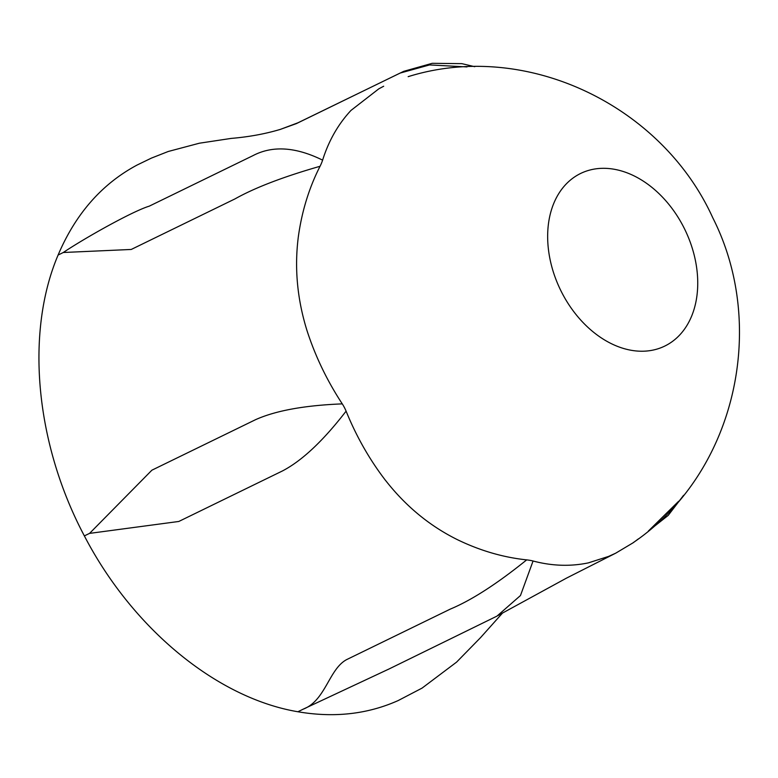 <?xml version="1.0" encoding="UTF-8"?>
<svg xmlns="http://www.w3.org/2000/svg" width="778" height="778" viewBox="0 0 778 778"><rect width="100%" height="100%" fill="white"/><g stroke="black" fill="none" stroke-linecap="round" stroke-linejoin="round"><path stroke-width="1.17" d="M63.281 252.5L131.239 249.456L234.917 198.935C254.863 187.712 283.241 176.83 320.05 166.288A33.084 13.109 -49.2 0 0 322.607 160.142C295.728 146.886 272.514 145.379 252.986 155.629L149.298 206.141C132.396 211.285 84.569 238.194 63.281 252.5L63.281 252.5A425.615 124.558 -44.5 0 1 58.097 255.038C25.032 332.799 35.399 443.654 84.374 535.916C132.523 628.643 216.78 698.041 297.877 711.753A425.615 169.672 -179.2 0 0 303.07 709.225L388.144 669.391M279.623 129.644L280.343 129.381C265.288 133.904 248.902 136.909 231.192 138.406L199.382 143.21L168.233 151.486L151.409 158.109L137.22 164.975C102.006 183.764 75.631 213.785 58.097 255.038M280.343 129.381L296.437 123.585L400.116 73.074L429.553 64.934L466.975 66.918M351.063 110.359L378.818 88.828L383.68 86.232M322.607 160.142C328.734 140.701 338.216 124.11 351.053 110.35M89.567 533.387L178.804 521.464L282.482 470.933C302.02 460.741 323.22 440.805 346.093 411.144A33.084 23.739 60.6 0 0 344.353 407.429A33.084 23.739 60.6 0 0 342.281 403.879C304.616 405.367 275.713 410.638 255.573 419.673L151.885 470.194L89.567 533.387A425.615 291.04 50.5 0 0 84.374 535.916M385.694 480.639C369.618 459.74 356.421 436.575 346.093 411.144M303.07 709.225C325.583 700.764 328.851 669.206 346.589 659.637L450.268 609.116C471.468 600.285 496.947 583.879 526.687 559.878C503.113 557.379 479.997 550.63 457.328 539.631C429.651 525.899 405.776 506.225 385.703 480.6M526.687 559.878A33.084 11.446 -6.7 0 1 533.066 561.006L520.472 595.53L496.986 616.108L387.775 669.595M588.606 562.825C570.556 566.627 552.04 566.024 533.066 561.006M638.417 538.872L633.243 542.713L615.709 553.177L608.629 556.396L588.615 562.795M678.64 501.265L648.434 530.995M297.877 711.753C334.083 717.968 367.517 714.243 398.18 700.56L422.075 688.102L456.569 662.136L480.541 637.629L502.578 612.976M307.145 331.02C315.43 356.528 327.149 380.812 342.281 403.879M320.05 166.288C309.08 187.829 301.845 211.324 298.334 236.775C294.317 268.099 297.264 299.511 307.135 331.02M562.368 293.627A96.015 69.125 -116 0 1 614.231 169.264A96.015 69.125 -116 0 1 691.506 316.442A96.015 69.125 -116 0 1 562.368 293.627M497.93 615.563L566.413 578.161L615.709 553.177M280.586 129.304L298.003 122.768L403.763 71.323L432.228 63.31L461.831 63.65L474.726 66.694M648.327 531.082L668.185 515.415L683.58 495.314M408.158 76.662C526.638 39.61 662.117 105.876 712.726 217.684C768.119 326.731 735.502 473.209 633.204 542.655"/></g></svg>
